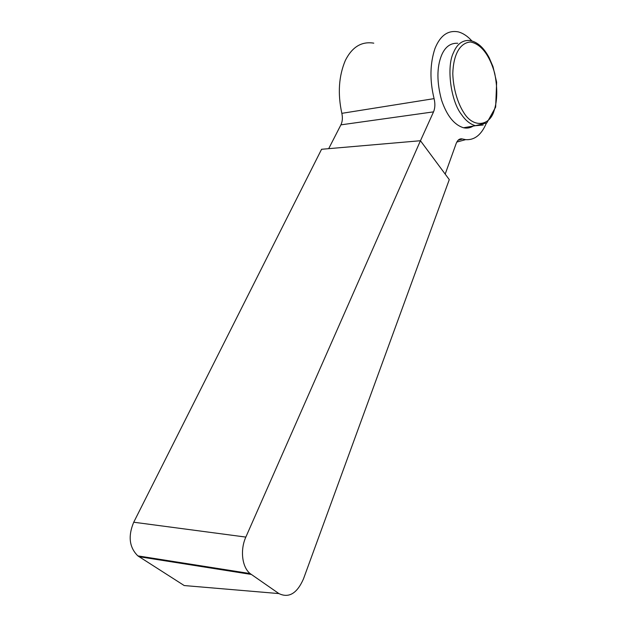 <?xml version="1.0" encoding="UTF-8"?>
<svg xmlns="http://www.w3.org/2000/svg" width="627" height="627" viewBox="0 0 627 627"><rect width="100%" height="100%" fill="white"/><g stroke="black" fill="none" stroke-linecap="round" stroke-linejoin="round"><path stroke-width="0.94" d="M473.119 126.105C470.179 127.971 466.974 128.519 463.51 127.759C454.152 124.859 446.839 115.689 441.588 100.242C436.729 82.302 436.713 67.332 441.533 55.341C445.068 46.915 450.476 42.895 457.741 43.271M373.778 43.161C361.654 41.178 352.186 46.915 345.383 60.357C338.752 76.008 337.577 93.666 341.84 113.338C342.781 117.758 342.467 121.599 340.9 124.859L328.697 148.662M445.194 174.102L456.135 143.599C457.412 140.268 459.262 138.677 461.668 138.826L462.475 138.99L458.086 140.26M420.458 140.746L433.539 111.865C435.099 108.103 435.287 103.69 434.088 98.627L341.84 113.338M434.088 98.627C429.644 80.389 429.942 63.664 434.981 48.475C440.248 35.48 448.015 29.955 458.29 31.883C463.11 33.207 467.624 36.209 471.833 40.88M486.333 123.26C481.403 134.836 474.506 140.299 465.649 139.641L462.475 138.99M278.913 593.581C288.882 598.354 297.073 593.456 303.484 578.878L449.285 179.62L420.443 140.73L321.565 149.281L133.731 522.22C127.9 536.21 129.28 547.434 137.854 555.883L184.213 585.547L278.913 593.581L250.11 573.564C241.975 567.082 240.008 549.832 245.839 537.088L133.731 522.22M420.443 140.73L245.839 537.088M463.51 127.759L475.423 125.706L486.826 122.876L495.651 107.115L496.639 82.223L492.994 66.642L489.138 57.629C483.683 47.44 477.171 41.719 469.607 40.465C462.397 40.057 457.036 44.094 453.533 52.574C446.228 66.501 450.742 101.166 461.519 114.553C465.532 120.478 470.172 124.193 475.423 125.706L483.221 125.008M463.847 112.735C457.804 103.494 453.203 88.532 452.788 73.547C453.392 54.698 459.81 42.926 470.368 41.993C481.199 43.851 489.797 55.67 494.711 73.359C497.65 88.227 497.423 100.759 494.013 110.94C489.468 126.403 473.142 128.08 463.847 112.735M340.9 124.859L433.539 111.865M139.006 556.69L251.231 574.426M458.729 139.688L461.668 138.826M456.801 142.07L465.649 139.641M137.854 555.883L250.11 573.564"/></g></svg>

